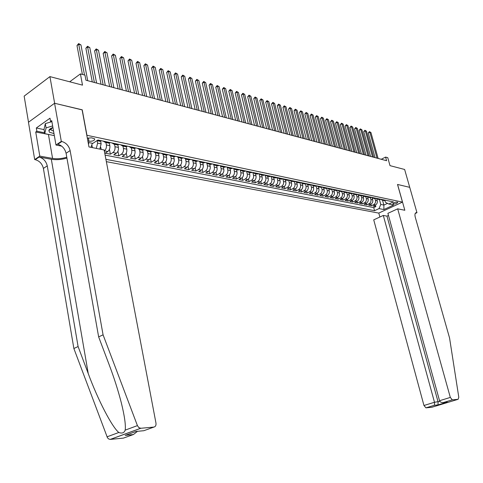 <?xml version="1.0" encoding="UTF-8"?>
<svg xmlns="http://www.w3.org/2000/svg" width="483" height="483" viewBox="0 0 483 483"><rect width="100%" height="100%" fill="white"/><g stroke="black" fill="none" stroke-linecap="round" stroke-linejoin="round"><path stroke-width="0.72" d="M397.37 202.123C394.859 202.208 393.337 202.788 392.818 203.868L393.204 204.061C395.71 203.971 397.225 203.391 397.744 202.311L397.37 202.123M106.351 161.654L378.744 213.094L402.478 202.099L86.813 135.27M28.503 122.211L24.15 96.129L49.924 76.61L82.508 85.141L80.407 73.893L69.703 81.784M402.478 202.099L397.515 184.446L409.723 187.338L397.575 184.464L404.832 210.268L397.684 208.831L450.325 397.424L452.281 399.839L458.113 399.308L458.802 397.298L449.552 337.937L415.271 217.211C414.613 214.47 414.957 212.943 416.31 212.623L416.968 212.701L404.633 169.473L390.01 165.645L387.777 157.687L385.585 157.09L381.238 159.281M82.116 109.889L54.633 103.271L49.924 76.61M92.404 147.623L91.999 145.461M101.17 149.38L100.802 147.43M109.333 143.016L109.84 145.655C110.136 148.215 109.454 150.165 107.787 151.511L105.222 153.165L110.372 154.18L109.442 149.344M117.888 144.876L118.383 147.418C118.685 149.953 118.003 151.885 116.337 153.22L113.771 154.85L118.83 155.852L117.93 151.215M126.292 146.693L126.775 149.15C127.077 151.662 126.401 153.582 124.741 154.898L122.175 156.51L127.144 157.494L126.268 153.045M134.552 148.462L135.023 150.847C135.331 153.34 134.654 155.242 132.994 156.546L130.428 158.14L135.318 159.106L134.461 154.826M141.64 149.978L142.672 150.195L143.131 152.519C143.439 154.995 142.763 156.872 141.102 158.164L138.543 159.74L143.342 160.688L142.515 156.577M150.624 151.855L151.094 154.162C151.402 156.613 150.726 158.478 149.072 159.758L146.518 161.316L151.239 162.246L150.43 158.279M158.448 153.485L158.925 155.78C159.233 158.213 158.563 160.06 156.909 161.322L154.355 162.862L158.998 163.779L158.207 159.951M166.146 155.091L166.617 157.361C166.931 159.776 166.261 161.606 164.612 162.856L162.065 164.383L166.629 165.289L165.856 161.594M173.711 156.667L174.188 158.925C174.502 161.316 173.832 163.133 172.183 164.371L169.642 165.88L174.128 166.768L173.373 163.194M181.149 158.225L181.626 160.459C181.946 162.831 181.282 164.631 179.634 165.856L177.092 167.353L181.505 168.223L180.769 164.769M188.467 159.746L188.95 161.968C189.264 164.323 188.599 166.11 186.957 167.317L184.428 168.802L188.762 169.66L188.044 166.309M195.663 161.25L196.146 163.453C196.466 165.79 195.808 167.559 194.166 168.76L191.636 170.221L195.905 171.067L195.198 167.824M202.745 162.729L203.228 164.914C203.548 167.233 202.89 168.984 201.254 170.173L198.73 171.622L202.932 172.455L202.238 169.31M209.713 164.178L210.196 166.351C210.522 168.652 209.864 170.39 208.233 171.568L205.71 173.005L209.845 173.82L209.163 170.765M216.571 165.609L217.054 167.764C217.38 170.046 216.722 171.773 215.098 172.938L212.58 174.357L216.65 175.16L215.986 172.196M223.315 167.021L223.804 169.153C224.124 171.423 223.478 173.131 221.854 174.285L219.342 175.691L223.345 176.482L222.693 173.602M229.962 168.404L230.445 170.523C230.771 172.775 230.125 174.472 228.501 175.613L225.996 177.007L229.938 177.786L229.298 174.985M236.501 169.768L236.984 171.876C237.31 174.103 236.664 175.788 235.046 176.923L232.546 178.299L236.429 179.066L235.801 176.337M242.937 171.109L243.42 173.204C243.752 175.42 243.106 177.086 241.494 178.209L238.994 179.573L242.822 180.328L242.2 177.672M249.276 172.431L249.759 174.508C250.091 176.706 249.445 178.366 247.839 179.477L245.346 180.829L249.113 181.572L248.51 178.982M255.513 173.735L256.002 175.794C256.334 177.979 255.694 179.622 254.088 180.72L251.607 182.061L255.314 182.797L254.716 180.274M261.665 175.015L262.154 177.062C262.48 179.229 261.846 180.859 260.24 181.952L257.765 183.28L261.418 183.999L260.832 181.542M267.721 176.283L268.21 178.312C268.536 180.461 267.902 182.079 266.308 183.166L263.833 184.476L267.431 185.188L266.858 182.785M273.686 177.527L274.175 179.543C274.507 181.68 273.873 183.28 272.279 184.355L269.816 185.659L273.36 186.36L272.792 184.011M279.56 178.752L280.049 180.751C280.382 182.876 279.754 184.47 278.166 185.532L275.702 186.818L279.198 187.513L278.637 185.218M285.35 179.96L285.839 181.946C286.171 184.053 285.55 185.635 283.962 186.686L281.511 187.965L284.952 188.648L284.402 186.408M291.062 181.149L291.551 183.123C291.883 185.218 291.255 186.782 289.673 187.827L287.228 189.094L290.621 189.765L290.084 187.573M296.683 182.32L297.172 184.283C297.504 186.36 296.882 187.917 295.306 188.956L292.867 190.211L296.212 190.87L295.681 188.726M302.231 183.492L302.714 185.43C303.052 187.489 302.43 189.034 300.861 190.061L298.422 191.304L301.718 191.956L301.193 189.861M307.701 184.651L308.184 186.553C308.516 188.605 307.9 190.139 306.331 191.153L303.904 192.385L307.152 193.031L306.633 190.972M313.093 185.786L313.57 187.664C313.902 189.698 313.286 191.22 311.722 192.234L309.301 193.454L312.507 194.088L312 192.071M318.406 186.903L318.883 188.762C319.215 190.779 318.599 192.294 317.041 193.291L314.626 194.504L317.79 195.132L317.283 193.158M323.646 188.002L324.117 189.837C324.449 191.848 323.839 193.345 322.288 194.341L319.879 195.543L322.994 196.158L322.499 194.22M328.808 189.082L329.279 190.906C329.617 192.898 329.008 194.389 327.456 195.374L325.059 196.563L328.132 197.173L327.643 195.271M333.904 190.145L334.375 191.956C334.713 193.937 334.103 195.416 332.558 196.394L330.167 197.571L333.198 198.169L332.715 196.309M338.927 191.19L339.398 192.989C339.736 194.957 339.132 196.43 337.593 197.396L335.202 198.567L338.191 199.159L337.714 197.33M343.884 192.216L344.355 194.015C344.693 195.965 344.089 197.426 342.556 198.386L340.171 199.551L343.123 200.131L342.652 198.338M348.768 193.224L349.245 195.023C349.577 196.961 348.98 198.41 347.446 199.364L345.073 200.517L347.983 201.091L347.519 199.328M353.586 194.214L354.069 196.013C354.401 197.945 353.81 199.382 352.282 200.33L349.915 201.471L352.783 202.039L352.324 200.306M358.344 195.192L358.827 196.998C359.165 198.911 358.567 200.342 357.046 201.278L354.685 202.413L357.523 202.975L357.064 201.272M359.877 201.846L361.749 202.22L359.394 203.343L362.196 203.898L361.743 202.22C363.264 201.29 363.856 199.871 363.524 197.964L361.652 197.577C361.99 199.491 361.393 200.91 359.877 201.846L357.523 202.975M367.666 197.094L368.161 198.924C368.493 200.813 367.901 202.22 366.392 203.15L364.043 204.261L366.808 204.804L366.362 203.162M372.23 198.024L372.731 199.865C373.069 201.743 372.478 203.144 370.974 204.061L368.632 205.166L371.361 205.704L370.92 204.086M80.407 73.893L84.984 75.137L85.944 80.22L386.599 160.712L385.585 157.09M87.876 141.024L88.969 141.253C92.766 141.374 94.674 140.571 94.686 138.838L91.45 137.818L87.357 138.21M384.921 200.493L385.41 202.274L388.821 204.031L393.379 201.9L97.934 140.01L92.851 143.373L88.135 142.407M388.821 204.031L393.657 205.021L383.894 209.55L379.022 208.602L374.56 210.685L105.904 159.324M374.965 198.652L375.448 200.427C375.786 202.299 375.2 203.693 373.691 204.605L371.361 205.704M376.74 198.936L377.247 200.795L375.448 200.427M370.425 197.704L370.908 199.491C371.246 201.375 370.654 202.775 369.145 203.699L366.808 204.804M365.83 196.744L366.313 198.543C366.645 200.439 366.054 201.852 364.538 202.775L362.196 203.898M361.169 195.772L361.652 197.577M363.035 196.152L363.524 197.964M356.442 194.776L356.931 196.605C357.269 198.531 356.671 199.962 355.144 200.904L352.783 202.039M351.648 193.755L352.149 195.621C352.481 197.553 351.884 198.996 350.356 199.944L347.983 201.091M346.794 192.717L347.295 194.619C347.633 196.569 347.029 198.018 345.496 198.978L343.123 200.131M341.873 191.666L342.381 193.605C342.719 195.567 342.115 197.028 340.575 197.994L338.191 199.159M336.88 190.592L337.4 192.578C337.732 194.552 337.128 196.026 335.588 196.998L333.198 198.169M331.815 189.499L332.346 191.54C332.684 193.52 332.075 195.005 330.529 195.983L328.132 197.173M326.683 188.388L327.226 190.483C327.559 192.482 326.949 193.973 325.397 194.963L322.994 196.158M321.479 187.259L322.028 189.408C322.366 191.425 321.756 192.928 320.199 193.924L317.79 195.132M316.202 186.112L316.763 188.322C317.102 190.35 316.486 191.866 314.922 192.868L312.507 194.088M310.847 184.941L311.42 187.223C311.758 189.264 311.143 190.791 309.573 191.805L307.152 193.031M305.413 183.751L306.005 186.106C306.337 188.159 305.721 189.698 304.151 190.719L301.718 191.956M299.901 182.538L300.511 184.971C300.843 187.042 300.221 188.587 298.645 189.62L296.212 190.87M291.623 180.986L293.211 181.596L294.286 181.306L294.932 183.824C295.264 185.907 294.642 187.464 293.066 188.509L290.621 189.765M288.629 180.038L289.275 182.659C289.607 184.754 288.985 186.329 287.403 187.374L284.952 188.648M282.869 178.764L283.533 181.475C283.865 183.582 283.237 185.17 281.655 186.227L279.198 187.513M277.043 177.533L277.713 180.274C278.039 182.399 277.411 183.993 275.817 185.061L273.36 186.36M271.132 176.295L271.796 179.054C272.128 181.197 271.494 182.803 269.9 183.878L267.431 185.188M265.131 175.051L265.795 177.816C266.127 179.972 265.493 181.596 263.893 182.683L261.418 183.999M259.075 173.916L259.703 176.561C260.035 178.734 259.395 180.364 257.789 181.463L255.314 182.797M252.917 172.745L253.521 175.281C253.847 177.472 253.207 179.121 251.601 180.225L249.113 181.572M246.662 171.537L247.236 173.989C247.568 176.192 246.922 177.853 245.31 178.97L242.822 180.328M240.305 170.288L240.86 172.673C241.186 174.894 240.54 176.567 238.928 177.696L236.429 179.066M233.844 169.014L234.382 171.338C234.708 173.578 234.062 175.263 232.444 176.404L229.938 177.786M227.282 167.704L227.801 169.98C228.127 172.238 227.475 173.94 225.851 175.088L223.345 176.482M220.61 166.363L221.117 168.603C221.437 170.873 220.791 172.588 219.161 173.747L216.65 175.16M213.83 164.993L214.325 167.203C214.645 169.491 213.993 171.224 212.363 172.395L209.845 173.82M206.941 163.598L207.424 165.778C207.744 168.084 207.086 169.829 205.456 171.012L202.932 172.455M199.932 162.161L200.409 164.329C200.729 166.659 200.071 168.416 198.435 169.611L195.905 171.067M192.808 160.7L193.278 162.862C193.598 165.204 192.94 166.979 191.298 168.187L188.762 169.66M185.569 159.203L186.033 161.37C186.353 163.731 185.689 165.518 184.047 166.738L181.505 168.223M178.203 157.675L178.668 159.849C178.982 162.228 178.318 164.039 176.669 165.264L174.128 166.768M170.716 156.118L171.175 158.303C171.489 160.706 170.819 162.529 169.171 163.767L166.629 165.289M163.097 154.518L163.556 156.734C163.87 159.155 163.2 160.99 161.545 162.246L158.998 163.779M155.345 152.888L155.81 155.134C156.118 157.573 155.448 159.432 153.793 160.7L151.239 162.246M147.46 151.215L147.925 153.509C148.233 155.973 147.556 157.838 145.902 159.124L143.342 160.688M139.436 149.519L139.907 151.855C140.209 154.337 139.533 156.226 137.872 157.518L135.318 159.106M131.273 147.816L131.744 150.171C132.046 152.676 131.37 154.578 129.71 155.888L127.144 157.494M122.972 146.083L123.437 148.462C123.739 150.986 123.056 152.906 121.396 154.228L118.83 155.852M114.519 144.32L114.984 146.717C115.286 149.259 114.598 151.203 112.937 152.537L110.372 154.18M105.916 142.527L106.381 144.942C106.677 147.508 105.988 149.47 104.322 150.823L104.298 150.835M97.155 140.698L97.614 143.137L96.304 148.402M100.621 141.108L101.14 143.862L97.614 143.137M92.38 143.276L90.961 147.333M88.794 142.539L88.51 144.423M105.107 155.109L373.721 207.593L375.852 206.591L375.418 204.997M377.247 200.795C377.579 202.667 377 204.055 375.49 204.967L373.16 206.06L375.852 206.591M101.297 140.716L99.933 141.278L98.906 141.066M106.628 141.833L105.27 142.394L103.211 141.114M107.763 142.914L108.796 143.131L110.154 142.57M115.395 143.668L114.03 144.224L111.971 142.95M116.463 144.731L117.496 144.942L118.854 144.393M123.998 145.474L122.64 146.017L120.575 144.755M125.006 146.512L126.039 146.723L127.397 146.18M132.445 147.243L131.086 147.78L129.027 146.524M133.399 148.263L134.425 148.474L135.783 147.943M140.746 148.981L139.388 149.513L137.329 148.263M139.388 149.513L142.672 150.195L144.025 149.67M148.903 150.69L147.544 151.209L145.486 149.971M149.742 151.668L150.768 151.885L152.121 151.36M156.915 152.368L155.562 152.882L153.497 151.65M157.7 153.328L158.726 153.546L160.078 153.033M164.788 154.017L163.435 154.524L161.376 153.304M165.524 154.965L166.55 155.176L167.897 154.669M172.528 155.635L171.175 156.142L169.116 154.922M173.21 156.564L174.236 156.782L175.589 156.281M180.135 157.229L178.788 157.73L176.73 156.516M180.769 158.14L181.795 158.358L183.142 157.863M187.615 158.798L186.269 159.287L184.21 158.086M188.201 159.692L189.227 159.909L190.574 159.42M194.969 160.338L193.629 160.827L191.57 159.625M194.673 160.513L196.539 161.431L197.879 160.948M202.202 161.853L200.862 162.336L198.809 161.141M201.882 162.04L203.723 162.934L205.064 162.451M209.32 163.345L207.98 163.822L205.927 162.632M208.97 163.544L210.793 164.407L212.134 163.936M216.318 164.812L214.983 165.283L212.931 164.099M215.949 165.017L217.748 165.856L219.089 165.391M223.206 166.255L221.872 166.72L219.825 165.548M222.814 166.472L224.595 167.287L225.929 166.822M229.98 167.673L228.652 168.132L226.605 166.967M229.564 167.897L231.333 168.688L232.661 168.235M236.652 169.068L235.318 169.521L233.277 168.362M236.211 169.304L237.962 170.07L239.284 169.624M243.215 170.445L241.886 170.891L239.852 169.738M242.756 170.686L244.483 171.435L245.811 170.988M249.675 171.797L248.353 172.238L246.318 171.097M249.198 172.045L250.906 172.775L252.229 172.334M256.032 173.131L254.716 173.566L252.681 172.431M255.537 173.385L257.234 174.091L258.55 173.657M262.293 174.441L260.977 174.876L258.948 173.741M261.786 174.701L263.458 175.389L264.775 174.961M268.463 175.734L267.147 176.162L265.125 175.033M267.932 175.993L269.592 176.669L270.903 176.247M274.537 177.007L273.227 177.43L271.204 176.307M273.988 177.273L275.63 177.931L276.94 177.509M280.514 178.257L279.21 178.68L277.194 177.563M279.953 178.529L281.577 179.175L282.881 178.752M286.407 179.495L285.103 179.905L283.092 178.801M285.833 179.767L287.439 180.394L288.743 179.984M292.215 180.708L290.911 181.119L288.906 180.014M291.986 180.829L294.509 181.191M297.933 181.91L296.634 182.314L294.63 181.216M297.329 182.188L298.899 182.785L300.197 182.381M303.572 183.087L302.273 183.492L300.275 182.399M302.95 183.371L304.507 183.957L305.799 183.558M309.126 184.252L307.834 184.651L305.836 183.564M309.048 184.904L311.324 184.711L313.31 185.792L314.596 185.4M314.493 186.04L316.763 185.852M319.994 186.529L318.708 186.915L316.739 185.864M319.867 187.156L322.131 186.975M325.313 187.645L324.033 188.026L322.083 186.999M325.162 188.261L327.42 188.086M330.559 188.744L329.279 189.125L327.347 188.122M330.378 189.354L332.636 189.179M335.727 189.825L334.453 190.199L332.539 189.221M335.528 190.429L337.774 190.254M340.829 190.894L339.555 191.268L337.659 190.314M340.606 191.485L342.845 191.316M345.852 191.944L344.59 192.319L342.713 191.383M345.611 192.53L347.845 192.361M350.815 192.983L349.553 193.351L347.694 192.439M350.549 193.562L352.777 193.399M355.705 194.009L354.45 194.371L352.602 193.484M355.422 194.577L357.643 194.414M360.535 195.023L359.28 195.38L357.45 194.51M360.227 195.579L362.443 195.422M365.293 196.02L364.043 196.376L360.312 195.126M364.973 196.569L367.183 196.412M369.99 197.004L368.746 197.354L365.076 196.122M369.652 197.547L371.856 197.39M374.627 197.976L373.383 198.326L371.608 197.511M374.265 198.507L376.462 198.356M379.203 198.93L377.96 199.28L376.203 198.483M378.823 199.461L381.015 199.31M383.713 199.877L382.482 200.222L380.737 199.443M383.321 200.397L385.506 200.252M82.231 109.804L86.934 135.186M382.548 200.234L383.876 205.076L387.529 203.367M379.445 199.588L380.779 204.448L383.876 205.076L383.894 209.55M99.83 149.108L101.14 143.862M373.721 207.593L374.56 210.685M379.022 208.602L380.779 204.448M84.501 75.004L78.723 44.255L80.957 44.931L87.707 80.691M82.4 74.436L76.996 45.583L78.723 44.255L78.632 43.585L80.957 44.931M76.996 45.583L78.632 43.585M52.919 127.506C50.564 128.345 49.2 129.366 48.825 130.567L49.453 132.245L53.981 133.568M52.569 127.627L51.059 129.166L51.283 130.114L53.553 131.128M50.232 129.686L49.465 129.486M54.337 135.62L44.75 133.658L44.019 129.414L45.33 123.612L51.717 121.692M44.75 133.658L46.066 127.898L52.647 125.924M45.33 123.612L46.066 127.898M49.435 129.516L50.19 129.71M133.085 434.609L125.169 435.382L133.447 434.519L123.455 438.099L110.202 439.415L108.584 438.926L107.468 437.767L73.875 348.515L78.089 346.54L47.262 165.844C46.078 161.195 43.349 158.267 39.087 157.047L51.325 159.263C56.257 160.048 61.462 159.662 66.932 158.098M78.089 346.54L88.244 373.57C97.771 399.544 112.116 427.28 118.824 432.478C122.048 433.704 124.167 432.919 125.188 430.13C125.852 425.137 124.566 416.032 121.324 402.816C118.093 390.288 114.006 377.501 109.061 364.454L98.647 336.899L66.08 153.268C64.849 148.547 62.096 145.54 57.827 144.248L61.854 141.495L61.311 141.386L54.579 103.259L82.092 109.774L88.969 146.935L104.135 149.971L155.967 423.066C156.232 425.36 155.526 426.7 153.86 427.087L140.801 428.276L110.347 439.409M73.875 348.515L43.398 168.428C42.22 163.791 39.503 160.875 35.241 159.68L34.691 159.583L28.461 122.247L54.579 103.259M98.647 336.899L103.072 334.822L70.126 150.563C68.888 145.824 66.129 142.805 61.854 141.495M125.188 430.13L137.426 425.614L103.072 334.822M51.113 134.962L35.73 131.998L36.847 131.201L44.599 132.795M51.916 121.74L50.564 121.444L50.003 118.208L36.31 127.995L36.847 131.201M50.564 121.444L51.717 120.623L55.98 145.033L61.311 141.386M34.691 159.583L39.793 156.094L52.581 158.424C57.121 159.13 61.854 158.726 66.775 157.198M35.73 131.998L39.793 156.094M61.715 146.156L55.98 145.033M137.426 425.614L138.784 427.57L140.801 428.276M36.31 127.995L44.056 129.613M133.447 434.519L137.516 431.307M125.532 435.292L127.101 434.676M125.169 435.382L136.031 431.446M388.483 215.442L386.98 216.13L383.303 215.448L373.727 219.85L423.959 405.491L434.489 402.267L439.88 401.391M383.303 215.448L434.489 402.267L434.41 405.255L438.003 404.905L438.093 401.934L386.98 216.13M452.317 399.839L443.69 402.46L447.252 402.122L437.948 404.947L434.356 405.291L425.952 407.845L431.88 407.254L458.113 399.308M416.968 212.701L415.193 213.498M378.799 213.069L379.88 217.024M397.684 208.831L387.897 213.335L439.548 400.721L450.325 397.424M425.952 407.845L423.959 405.491M443.69 402.46L443.587 402.484C441.504 402.737 440.158 402.146 439.548 400.721M447.252 402.122L446.05 402.236M447.149 402.146L438.003 404.905M94.384 82.478L87.604 46.942L89.796 47.6L96.588 83.07M92.277 81.917L85.877 48.246L87.604 46.942L87.501 46.265L89.796 47.6M85.877 48.246L87.501 46.265M103.151 84.827L96.328 49.574L98.484 50.226L105.312 85.406M101.044 84.259L94.602 50.866L96.328 49.574L96.214 48.904L98.484 50.226M94.602 50.866L96.214 48.904M111.76 87.133L104.896 52.164L107.015 52.804L113.885 87.701M109.653 86.566L103.175 53.438L104.896 52.164L104.769 51.494L107.015 52.804M103.175 53.438L104.769 51.494M120.213 89.397L113.318 54.706L115.401 55.334L122.308 89.953M118.106 88.83L111.597 55.968L113.318 54.706L113.179 54.042L115.401 55.334M111.597 55.968L113.179 54.042M128.52 91.619L121.589 57.205L123.636 57.827L130.579 92.168M126.419 91.058L119.869 58.455L121.589 57.205L121.444 56.541L123.636 57.827M119.869 58.455L121.444 56.541M136.689 93.805L129.722 59.663L131.732 60.272L138.706 94.348M134.582 93.243L128.007 60.894L129.722 59.663L129.565 58.998L131.732 60.272M128.007 60.894L129.565 58.998M144.713 95.954L137.715 62.078L139.696 62.675L146.699 96.485M142.606 95.392L136.001 63.297L137.715 62.078L137.546 61.419L139.696 62.675M136.001 63.297L137.546 61.419M152.598 98.067L145.576 64.45L147.52 65.042L154.548 98.586M150.497 97.5L143.862 65.658L145.576 64.45L145.395 63.792L147.52 65.042M143.862 65.658L145.395 63.792M160.35 100.138L153.304 66.787L155.218 67.366L162.27 100.657M158.249 99.576L151.59 67.976L153.304 66.787L153.111 66.129L155.218 67.366M151.59 67.976L153.111 66.129M167.975 102.185L160.905 69.081L162.783 69.649L169.865 102.686M165.874 101.617L159.197 70.258L160.905 69.081L160.706 68.429L162.783 69.649M159.197 70.258L160.706 68.429M175.474 104.189L168.38 71.339L170.227 71.901L177.327 104.684M173.373 103.628L166.671 72.504L168.38 71.339L168.169 70.687L170.227 71.901M166.671 72.504L168.169 70.687M182.846 106.163L175.734 73.561L177.551 74.11L184.669 106.652M180.751 105.602L174.025 74.708L175.734 73.561L175.51 72.909L177.551 74.11M174.025 74.708L175.51 72.909M190.097 108.107L182.966 75.746L184.754 76.29L191.896 108.584M188.002 107.546L181.264 76.882L182.966 75.746L182.737 75.1L184.754 76.29M181.264 76.882L182.737 75.1M197.233 110.015L190.085 77.896L191.842 78.427L199.002 110.486M195.138 109.454L188.382 79.019L190.085 77.896L189.849 77.25L191.842 78.427M188.382 79.019L189.849 77.25M204.255 111.893L197.088 80.015L198.821 80.534L205.993 112.358M202.16 111.338L195.392 81.126L197.088 80.015L196.841 79.369L198.821 80.534M195.392 81.126L196.841 79.369M211.162 113.747L203.977 82.092L205.686 82.611L212.87 114.199M209.073 113.185L202.286 83.197L203.977 82.092L203.729 81.452L205.686 82.611M202.286 83.197L203.729 81.452M217.96 115.564L210.763 84.145L212.448 84.652L219.644 116.017M215.877 115.008L209.073 85.231L210.763 84.145L210.503 83.505L212.448 84.652M209.073 85.231L210.503 83.505M224.655 117.357L217.447 86.161L219.101 86.662L226.31 117.798M222.566 116.795L215.756 87.242L217.447 86.161L217.181 85.527L219.101 86.662M215.756 87.242L217.181 85.527M231.242 119.12L224.021 88.148L225.652 88.643L232.872 119.555M229.159 118.564L222.337 89.216L224.021 88.148L223.75 87.514L225.652 88.643M222.337 89.216L223.75 87.514M237.727 120.859L230.5 90.104L232.1 90.587L239.333 121.287M235.65 120.297L228.815 91.16L230.5 90.104L230.216 89.47L232.1 90.587M228.815 91.16L230.216 89.47M244.108 122.567L236.875 92.03L238.451 92.507L245.69 122.99M242.037 122.012L235.197 93.074L236.875 92.03L236.585 91.402L238.451 92.507M235.197 93.074L236.585 91.402M250.399 124.252L243.154 93.931L244.712 94.396L251.957 124.668M248.328 123.696L241.482 94.964L243.154 93.931L242.864 93.297L244.712 94.396M241.482 94.964L242.864 93.297M256.594 125.906L249.343 95.797L250.876 96.262L258.127 126.317M254.529 125.357L247.67 96.823L249.343 95.797L249.041 95.169L250.876 96.262M247.67 96.823L249.041 95.169M262.692 127.542L255.435 97.638L256.944 98.097L264.201 127.947M260.633 126.987L253.774 98.653L255.435 97.638L255.133 97.017L256.944 98.097M253.774 98.653L255.133 97.017M268.705 129.148L261.442 99.456L262.927 99.903L270.19 129.547M266.646 128.599L259.782 100.458L261.442 99.456L261.134 98.828L262.927 99.903M259.782 100.458L261.134 98.828M274.622 130.736L267.359 101.243L268.826 101.684L276.089 131.128M272.569 130.187L265.704 102.233L267.359 101.243L267.045 100.621L268.826 101.684M265.704 102.233L267.045 100.621M280.454 132.294L273.191 103L274.634 103.44L281.903 132.68M278.407 131.744L271.537 103.984L273.191 103L272.871 102.384L274.634 103.44M271.537 103.984L272.871 102.384M286.208 133.833L278.939 104.739L280.363 105.167L287.626 134.214M284.161 133.29L277.29 105.711L278.939 104.739L278.613 104.123L280.363 105.167M277.29 105.711L278.613 104.123M291.871 135.355L284.602 106.447L286.002 106.876L293.272 135.729M289.83 134.805L282.96 107.413L284.602 106.447L284.27 105.837L286.002 106.876M282.96 107.413L284.27 105.837M297.456 136.846L290.186 108.138L291.569 108.554L298.838 137.22M295.415 136.303L288.544 109.092L290.186 108.138L289.848 107.522L291.569 108.554M288.544 109.092L289.848 107.522M302.962 138.319L295.693 109.798L297.057 110.209L304.32 138.687M300.927 137.776L294.056 110.746L295.693 109.798L295.348 109.188L297.057 110.209M294.056 110.746L295.348 109.188M308.383 139.774L301.12 111.44L302.461 111.845L309.73 140.136M306.355 139.231L299.484 112.376L301.12 111.44L300.776 110.83L302.461 111.845M299.484 112.376L300.776 110.83M313.739 141.205L306.47 113.052L307.798 113.457L315.061 141.561M311.71 140.662L304.845 113.982L306.47 113.052L306.119 112.448L307.798 113.457M304.845 113.982L306.119 112.448M319.009 142.618L311.746 114.652L313.056 115.045L320.32 142.968M316.993 142.08L310.122 115.57L311.746 114.652L311.396 114.048L313.056 115.045M310.122 115.57L311.396 114.048M324.214 144.012L316.957 116.222L318.243 116.614L325.506 144.357M322.197 143.469L315.333 117.134L316.957 116.222L316.594 115.624L318.243 116.614M315.333 117.134L316.594 115.624M329.346 145.383L322.089 117.774L323.362 118.16L330.614 145.727M327.335 144.846L320.477 118.679L322.089 117.774L321.726 117.176L323.362 118.16M320.477 118.679L321.726 117.176M334.405 146.741L327.154 119.301L328.41 119.681L335.661 147.073M332.401 146.204L325.542 120.201L327.154 119.301L326.786 118.709L328.41 119.681M325.542 120.201L326.786 118.709M339.398 148.076L332.153 120.81L333.391 121.185L340.636 148.408M337.4 147.538L330.547 121.704L332.153 120.81L331.779 120.219L333.391 121.185M330.547 121.704L331.779 120.219M344.319 149.392L337.08 122.302L338.299 122.67L345.544 149.724M342.326 148.861L335.48 123.183L337.08 122.302L336.705 121.71L338.299 122.67M335.48 123.183L336.705 121.71M349.179 150.696L341.946 123.769L343.153 124.137L350.386 151.016M347.192 150.165L340.346 124.644L341.946 123.769L341.572 123.183L343.153 124.137M340.346 124.644L341.572 123.183M353.973 151.976L346.746 125.224L347.935 125.58L355.162 152.296M351.986 151.445L345.152 126.087L346.746 125.224L346.365 124.632L347.935 125.58M345.152 126.087L346.365 124.632M358.706 153.244L351.479 126.655L352.656 127.005L359.877 153.558M356.726 152.713L349.891 127.512L351.479 126.655L351.099 126.069L352.656 127.005M349.891 127.512L351.099 126.069M363.373 154.494L356.158 128.061L357.317 128.418L364.532 154.808M361.399 153.968L354.576 128.913L356.158 128.061L355.772 127.482L357.317 128.418M354.576 128.913L355.772 127.482M367.98 155.731L360.771 129.456L361.918 129.806L369.121 156.033M366.011 155.2L359.195 130.301L360.771 129.456L360.384 128.876L361.918 129.806M359.195 130.301L360.384 128.876M372.526 156.945L365.329 130.833L366.458 131.177L373.655 157.247M370.564 156.42L363.753 131.672L365.329 130.833L364.937 130.259L366.458 131.177M363.753 131.672L364.937 130.259M377.018 158.146L369.827 132.191L370.938 132.529L378.129 158.448M375.056 157.621L368.257 133.024L369.827 132.191L369.435 131.618L370.938 132.529M368.257 133.024L369.435 131.618M372.731 199.865L370.908 199.491M368.161 198.924L366.313 198.543M358.827 196.998L356.931 196.605M354.069 196.013L352.149 195.621M349.245 195.023L347.295 194.619M344.355 194.015L342.381 193.605M339.398 192.989L337.4 192.578M334.375 191.956L332.346 191.54M329.279 190.906L327.226 190.483M324.117 189.837L322.028 189.408M318.883 188.762L316.763 188.322M313.57 187.664L311.42 187.223M308.184 186.553L306.005 186.106M302.714 185.43L300.511 184.971M297.172 184.283L294.932 183.824M291.551 183.123L289.275 182.659M285.839 181.946L283.533 181.475M280.049 180.751L277.713 180.274M274.175 179.543L271.796 179.054M268.21 178.312L265.795 177.816M262.154 177.062L259.703 176.561M256.002 175.794L253.521 175.281M249.759 174.508L247.236 173.989M243.42 173.204L240.86 172.673M236.984 171.876L234.382 171.338M230.445 170.523L227.801 169.98M223.804 169.153L221.117 168.603M217.054 167.764L214.325 167.203M210.196 166.351L207.424 165.778M203.228 164.914L200.409 164.329M196.146 163.453L193.278 162.862M188.95 161.968L186.033 161.37M181.626 160.459L178.668 159.849M174.188 158.925L171.175 158.303M166.617 157.361L163.556 156.734M158.925 155.78L155.81 155.134M151.094 154.162L147.925 153.509M143.131 152.519L139.907 151.855M135.023 150.847L131.744 150.171M126.775 149.15L123.437 148.462M118.383 147.418L114.984 146.717M109.84 145.655L106.381 144.942M375.49 204.967L373.691 204.605M370.974 204.061L369.145 203.699M366.392 203.15L364.538 202.775M357.046 201.278L355.144 200.904M352.282 200.33L350.356 199.944M347.446 199.364L345.496 198.978M342.556 198.386L340.575 197.994M337.593 197.396L335.588 196.998M332.558 196.394L330.529 195.983M327.456 195.374L325.397 194.963M322.288 194.341L320.199 193.924M317.041 193.291L314.922 192.868M311.722 192.234L309.573 191.805M306.331 191.153L304.151 190.719M300.861 190.061L298.645 189.62M295.306 188.956L293.066 188.509M289.673 187.827L287.403 187.374M283.962 186.686L281.655 186.227M278.166 185.532L275.817 185.061M272.279 184.355L269.9 183.878M266.308 183.166L263.893 182.683M260.24 181.952L257.789 181.463M254.088 180.72L251.601 180.225M247.839 179.477L245.31 178.97M241.494 178.209L238.928 177.696M235.046 176.923L232.444 176.404M228.501 175.613L225.851 175.088M221.854 174.285L219.161 173.747M215.098 172.938L212.363 172.395M208.233 171.568L205.456 171.012M201.254 170.173L198.435 169.611M194.166 168.76L191.298 168.187M186.957 167.317L184.047 166.738M179.634 165.856L176.669 165.264M172.183 164.371L169.171 163.767M164.612 162.856L161.545 162.246M156.909 161.322L153.793 160.7M149.072 159.758L145.902 159.124M141.102 158.164L137.872 157.518M132.994 156.546L129.71 155.888M124.741 154.898L121.396 154.228M116.337 153.22L112.937 152.537M107.787 151.511L104.322 150.823M101.056 140.873L97.699 140.167M109.919 142.727L106.393 141.99M118.613 144.544L115.153 143.825M127.156 146.337L123.757 145.624M135.548 148.088L132.209 147.393M143.789 149.815L140.511 149.126M151.885 151.511L148.661 150.835M159.843 153.171L156.679 152.513M167.661 154.814L164.552 154.162M175.353 156.42L172.292 155.78M182.906 158.001L179.899 157.373M190.338 159.553L187.38 158.937M197.644 161.087L194.734 160.477M204.828 162.59L201.972 161.992M211.898 164.069L209.085 163.477M218.853 165.524L216.088 164.945M225.694 166.955L222.971 166.387M232.432 168.362L229.751 167.806M239.055 169.75L236.416 169.201M245.575 171.115L242.979 170.571M251.999 172.461L249.439 171.924M258.32 173.783L255.803 173.258M264.545 175.088L262.064 174.568M270.673 176.367L268.234 175.854M276.711 177.629L274.308 177.128M282.658 178.873L280.291 178.378M288.514 180.099L286.184 179.616M299.973 182.502L297.709 182.025M305.576 183.673L303.342 183.202M311.1 184.826L308.897 184.367M316.54 185.967L314.373 185.514M321.907 187.09L319.77 186.643M327.196 188.195L325.089 187.754M332.413 189.288L330.336 188.853M337.557 190.362L335.504 189.934M342.628 191.425L340.606 191.002M347.627 192.469L345.635 192.053M352.56 193.502L350.598 193.091M357.426 194.522L355.488 194.118M371.638 197.499L369.773 197.106M376.245 198.459L374.41 198.078M380.797 199.413L378.986 199.032M385.289 200.354L383.502 199.98M88.347 137.921L88.969 141.253M88.244 373.57L51.325 159.263M66.08 153.268L70.126 150.563M47.262 165.844L43.398 168.428M135.94 431.458L143.849 430.709L153.86 427.087M107.003 436.843L118.824 432.478M39.087 157.047L35.241 159.68M48.463 134.6L52.581 158.424M415.289 213.305L416.738 212.653M99.933 141.278L96.956 140.662M108.796 143.131L105.27 142.394M117.496 144.942L114.03 144.224M126.039 146.723L122.64 146.017M134.425 148.474L131.086 147.78M150.768 151.885L147.544 151.209M158.726 153.546L155.562 152.882M166.55 155.176L163.435 154.524M174.236 156.782L171.175 156.142M181.795 158.358L178.788 157.73M189.227 159.909L186.269 159.287M196.539 161.431L193.629 160.827M203.723 162.934L200.862 162.336M210.793 164.407L207.98 163.822M217.748 165.856L214.983 165.283M224.595 167.287L221.872 166.72M231.333 168.688L228.652 168.132M237.962 170.07L235.318 169.521M244.483 171.435L241.886 170.891M250.906 172.775L248.353 172.238M257.234 174.091L254.716 173.566M263.458 175.389L260.977 174.876M269.592 176.669L267.147 176.162M275.63 177.931L273.227 177.43M281.577 179.175L279.21 178.68M287.439 180.394L285.103 179.905M293.211 181.596L290.911 181.119M298.899 182.785L296.634 182.314M304.507 183.957L302.273 183.492M310.032 185.11L307.834 184.651M315.477 186.245L313.31 185.792M320.851 187.362L318.708 186.915M326.14 188.467L324.033 188.026M331.356 189.559L329.279 189.125M336.506 190.628L334.453 190.199M341.578 191.691L339.555 191.268M346.583 192.735L344.59 192.319M351.521 193.761L349.553 193.351M356.388 194.776L354.45 194.371M361.193 195.778L359.28 195.38M365.933 196.768L364.043 196.376M370.606 197.746L368.746 197.354M375.225 198.706L373.383 198.326M379.777 199.654L377.96 199.28M384.269 200.596L382.482 200.222M51.059 129.166L48.825 130.567M50.981 128.351L51.283 130.114M110.202 439.415L140.656 428.288M415.549 212.967L416.31 212.623M452.281 399.839L443.587 402.484M434.38 405.279L425.909 407.851"/></g></svg>
